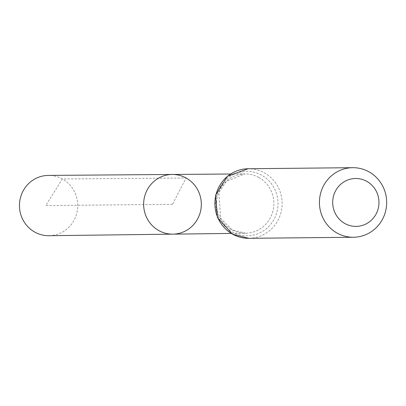 <?xml version="1.0" encoding="UTF-8"?>
<svg xmlns="http://www.w3.org/2000/svg" width="406" height="406" viewBox="0 0 406 406"><rect width="100%" height="100%" fill="white"/><g stroke="black" fill="none" stroke-linecap="round" stroke-linejoin="round"><path stroke-width="0.3" stroke-dasharray="2.03 1.52" d="M172.245 174.458A29.846 28.841 -90.6 0 1 186.065 177.985A29.846 28.841 -90.6 0 1 200.503 211.384A29.846 28.841 -90.6 0 1 172.849 234.15M48.969 235.708A30.145 29.136 89.4 0 0 77.724 205.269A30.145 29.136 89.4 0 0 48.355 175.417M172.479 204.304L45.771 205.593L62.311 178.98L186.065 177.985L172.479 204.304M258.718 177.402A29.668 28.674 89.4 0 0 244.98 173.895A29.668 28.674 89.4 0 0 217.372 196.458A29.668 28.674 89.4 0 0 231.709 229.73A29.668 28.674 89.4 0 0 245.584 233.232A29.668 28.674 89.4 0 0 273.071 210.602A29.668 28.674 89.4 0 0 258.718 177.402M232.191 231.968A32.226 31.145 89.4 0 0 277.988 202.503A32.226 31.145 89.4 0 0 230.4 176.179A32.226 31.145 89.4 0 0 232.191 231.968M248.858 238.317A34.784 33.617 89.4 0 0 281.16 211.82A34.784 33.617 89.4 0 0 264.336 172.855A34.784 33.617 89.4 0 0 248.152 168.749M231.151 233.414L245.584 233.232L231.978 229.791L220.61 218.296L218.9 192.485L226.426 181.325L244.98 173.895L230.547 174.007"/><path stroke-width="0.61" d="M172.849 234.15A29.846 28.841 -90.6 0 1 143.638 204.599A29.846 28.841 -90.6 0 1 172.245 174.458A29.846 28.841 89.4 0 0 144.47 197.159A29.846 28.841 89.4 0 0 158.893 230.623A29.846 28.841 89.4 0 0 172.849 234.15A29.846 28.841 89.4 0 0 201.32 204.01A29.846 28.841 89.4 0 0 172.245 174.458L48.355 175.417A30.145 29.136 89.4 0 0 20.3 198.341A30.145 29.136 89.4 0 0 34.87 232.146A30.145 29.136 89.4 0 0 48.969 235.708L231.151 233.414M366.73 181.325A23.944 23.137 -90.6 0 1 368.064 222.777A23.944 23.137 -90.6 0 1 332.707 203.218A23.944 23.137 -90.6 0 1 366.73 181.325M368.881 171.794A34.784 33.617 -90.6 0 1 385.7 210.76A34.784 33.617 -90.6 0 1 353.398 237.251A34.784 33.617 -90.6 0 1 319.431 202.812A34.784 33.617 -90.6 0 1 352.692 167.683A34.784 33.617 -90.6 0 1 368.881 171.794M232.674 234.206A34.784 33.617 89.4 0 0 248.858 238.317L232.405 234.145L217.484 217.606L215.556 195.21L227.411 176.275L248.152 168.749A34.784 33.617 89.4 0 0 215.85 195.24A34.784 33.617 89.4 0 0 232.674 234.206M230.547 174.007L172.245 174.458M352.692 167.683L248.152 168.749M353.398 237.251L248.858 238.317"/></g></svg>
